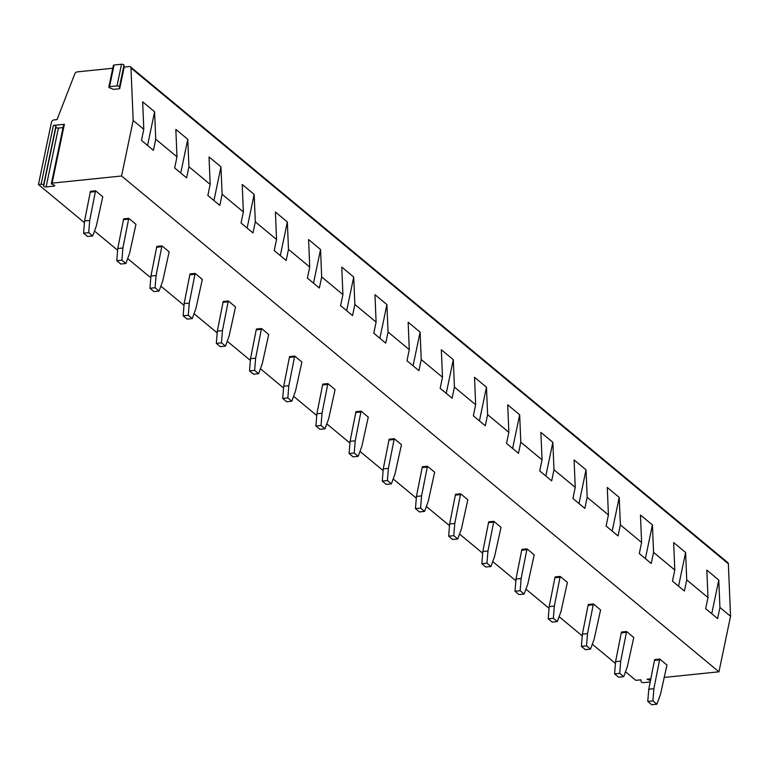 <?xml version="1.0" encoding="UTF-8"?>
<svg xmlns="http://www.w3.org/2000/svg" width="769" height="769" viewBox="0 0 769 769"><rect width="100%" height="100%" fill="white"/><g stroke="black" fill="none" stroke-linecap="round" stroke-linejoin="round"><path stroke-width="1.15" d="M119.676 88.723L113.514 89.358L109.688 87.858A1.615 0.663 -168.2 0 1 108.823 87.051A1.615 0.663 -168.2 0 1 109.544 86.666L117.003 85.907A1.615 0.663 -168.2 0 1 119.455 86.859L119.676 88.723L124.194 67.066L129.346 66.547A2.49 1.788 129.7 0 1 130.47 66.845A2.49 1.788 129.7 0 1 130.98 67.98L133.172 120.483L121.579 175.995L52.1 183.128A1.615 0.663 -168.2 0 0 51.379 183.512A1.615 0.663 -168.2 0 0 52.244 184.32L53.811 184.935A1.615 0.663 -168.2 0 1 54.666 185.742A1.615 0.663 -168.2 0 1 53.945 186.127L54.166 185.098M51.379 183.512L63.673 124.665A1.615 0.663 11.8 0 1 64.394 124.28L53.407 125.405A1.615 0.663 11.8 0 1 55.858 126.356L55.954 127.125A1.615 0.663 -168.2 0 0 58.396 128.077L63.058 127.606M53.945 186.127L46.102 186.934A1.615 0.663 -168.2 0 1 43.66 185.973L43.564 185.214A1.615 0.663 -168.2 0 0 41.113 184.252L38.45 184.531L51.436 122.348A2.49 1.788 129.7 0 1 53.955 119.916L57.031 119.599L74.795 73.882A2.49 1.788 129.7 0 1 77.179 71.892L112.755 68.249M124.194 67.066L123.982 65.202A1.615 0.663 -168.2 0 0 121.531 64.25L114.072 65.019A1.615 0.663 -168.2 0 0 113.351 65.403L108.823 87.051M650.286 681.949L643.576 682.641A1.615 0.663 -168.2 0 1 641.125 681.69L640.904 679.825L635.828 680.344L625.495 671.76M130.47 66.845L727.849 562.658A2.49 1.788 129.7 0 1 728.358 563.792L730.55 616.296L718.948 671.808L664.041 677.451M650.949 678.787L647.065 679.19L650.574 680.555M38.45 184.531L84.436 222.693M94.491 231.036L117.619 250.242M127.673 258.586L150.811 277.782M160.865 286.135L183.993 305.331M194.048 313.675L217.185 332.871M227.24 341.225L250.377 360.421M260.431 368.764L283.559 387.97M293.614 396.314L316.751 415.51M326.806 423.854L349.933 443.059M359.988 451.403L383.125 470.599M393.18 478.943L416.308 498.149M426.362 506.492L449.5 525.688M459.554 534.042L482.682 553.238M492.737 561.581L515.874 580.778M525.929 589.131L549.056 608.327M559.111 616.671L582.248 635.876M592.303 644.22L615.44 663.416M121.579 175.995L718.948 671.808M656.889 704.221L660.533 694.224L666.963 665.031L659.764 659.052L654.63 659.581L648.767 689.235L647.767 701.443L651.756 704.75L656.889 704.221L652.9 700.915L653.89 688.707L659.764 659.052M623.697 676.682L627.341 666.675L633.771 637.482L626.572 631.503L621.439 632.031L615.575 661.696L614.585 673.894L618.564 677.201L623.697 676.682L619.718 673.365L620.708 661.167L626.572 631.503M590.515 649.132L594.158 639.126L600.589 609.942L593.38 603.963L588.256 604.492L582.393 634.146L581.393 646.354L585.382 649.661L590.515 649.132L586.526 645.825L587.516 633.618L593.38 603.963M557.323 621.592L560.966 611.586L567.397 582.393L560.197 576.414L555.064 576.942L549.201 606.606L548.21 618.805L552.19 622.111L557.323 621.592L553.334 618.276L554.334 606.078L560.197 576.414M524.141 594.043L527.784 584.036L534.215 554.853L527.005 548.874L521.882 549.393L516.009 579.057L515.019 591.265L519.008 594.572L524.141 594.043L520.152 590.736L521.142 578.528L527.005 548.874M490.949 566.493L494.592 556.496L501.023 527.303L493.823 521.324L488.69 521.853L482.826 551.508L481.836 563.715L485.816 567.022L490.949 566.493L486.96 563.187L487.959 550.989L493.823 521.324M457.757 538.954L461.41 528.947L467.84 499.763L460.631 493.785L455.498 494.304L449.634 523.968L448.644 536.166L452.633 539.482L457.757 538.954L453.777 535.647L454.767 523.439L460.631 493.785M424.575 511.404L428.218 501.407L434.648 472.214L427.449 466.235L422.316 466.764L416.452 496.418L415.452 508.626L419.441 511.933L424.575 511.404L420.585 508.098L421.585 495.899L427.449 466.235M391.383 483.864L395.035 473.858L401.466 444.665L394.257 438.686L389.124 439.214L383.26 468.879L382.27 481.077L386.259 484.393L391.383 483.864L387.403 480.558L388.393 468.35L394.257 438.686M358.2 456.315L361.843 446.318L368.274 417.125L361.074 411.146L355.941 411.675L350.078 441.329L349.078 453.537L353.067 456.844L358.2 456.315L354.211 453.008L355.211 440.8L361.074 411.146M325.008 428.775L328.661 418.769L335.092 389.575L327.882 383.596L322.749 384.125L316.886 413.789L315.896 425.988L319.885 429.294L325.008 428.775L321.029 425.459L322.019 413.261L327.882 383.596M291.826 401.226L295.469 391.219L301.9 362.036L294.7 356.057L289.567 356.576L283.703 386.24L282.704 398.448L286.693 401.754L291.826 401.226L287.837 397.919L288.827 385.711L294.7 356.057M258.634 373.686L262.277 363.679L268.708 334.486L261.508 328.507L256.375 329.036L250.511 358.7L249.521 370.898L253.501 374.205L258.634 373.686L254.654 370.37L255.644 358.171L261.508 328.507M225.452 346.137L229.095 336.13L235.525 306.946L228.316 300.967L223.193 301.486L217.329 331.151L216.329 343.358L220.319 346.665L225.452 346.137L221.462 342.83L222.452 330.622L228.316 300.967M192.26 318.587L195.903 308.59L202.334 279.397L195.134 273.418L190.001 273.947L184.137 303.601L183.147 315.809L187.127 319.116L192.26 318.587L188.27 315.28L189.27 303.082L195.134 273.418M159.077 291.047L162.72 281.041L169.151 251.848L161.942 245.869L156.818 246.397L150.945 276.061L149.955 288.26L153.944 291.576L159.077 291.047L155.088 287.741L156.078 275.533L161.942 245.869M125.885 263.498L129.528 253.501L135.959 224.308L128.759 218.329L123.626 218.857L117.763 248.512L116.773 260.72L120.752 264.027L125.885 263.498L121.896 260.191L122.896 247.983L128.759 218.329M92.693 235.958L96.346 225.951L102.777 196.758L95.567 190.779L90.434 191.308L84.571 220.972L83.581 233.17L87.57 236.487L92.693 235.958L88.714 232.651L89.704 220.443L95.567 190.779M147.561 145.447L154.598 111.765L155.742 139.208L153.425 150.311L141.477 140.4L143.793 129.288L133.172 120.483M155.742 139.208L176.985 156.838L174.659 167.94L186.607 177.86L188.924 166.758L210.168 184.387L207.851 195.489L219.799 205.4L222.116 194.297L243.36 211.927L241.033 223.029L252.982 232.949L255.308 221.847L276.542 239.476L274.225 250.579L286.174 260.489L288.49 249.387L309.734 267.016L307.408 278.118L319.356 288.039L321.682 276.936L342.916 294.565L340.6 305.668L352.548 315.588L354.865 304.476L376.108 322.105L373.782 333.217L385.73 343.128L388.057 332.025L409.291 349.655L406.974 360.757L418.922 370.677L421.239 359.575L442.483 377.204L440.166 388.307L452.114 398.217L454.431 387.115L475.665 404.744L473.348 415.846L485.297 425.766L487.613 414.664L508.857 432.293L506.54 443.396L518.489 453.306L520.805 442.204L542.049 459.833L539.723 470.936L551.671 480.856L553.988 469.753L575.231 487.383L572.915 498.485L584.863 508.405L587.18 497.293L608.423 514.922L606.097 526.025L618.045 535.945L620.372 524.842L641.606 542.472L639.289 553.574L651.237 563.494L653.554 552.382L674.798 570.012L672.471 581.124L684.42 591.034L686.746 579.932L707.98 597.561L705.663 608.664L717.612 618.584L719.928 607.481L730.55 616.296M154.598 111.765L142.65 101.844L143.793 129.288M719.928 607.481L718.784 580.028L706.836 570.117L707.98 597.561M686.746 579.932L685.602 552.488L673.654 542.568L674.798 570.012M653.554 552.382L652.41 524.939L640.462 515.028L641.606 542.472M620.372 524.842L619.228 497.399L607.279 487.479L608.423 514.922M587.18 497.293L586.036 469.849L574.087 459.939L575.231 487.383M553.988 469.753L552.844 442.31L540.895 432.389L542.049 459.833M520.805 442.204L519.661 414.76L507.713 404.84L508.857 432.293M487.613 414.664L486.469 387.22L474.521 377.3L475.665 404.744M454.431 387.115L453.287 359.671L441.339 349.751L442.483 377.204M421.239 359.575L420.095 332.121L408.147 322.211L409.291 349.655M388.057 332.025L386.913 304.582L374.964 294.662L376.108 322.105M354.865 304.476L353.721 277.032L341.772 267.122L342.916 294.565M321.682 276.936L320.538 249.492L308.59 239.572L309.734 267.016M276.542 239.476L275.398 212.033L287.346 221.943L288.49 249.387M243.36 211.927L242.216 184.483L254.154 194.403L255.308 221.847M210.168 184.387L209.024 156.934L220.972 166.854L222.116 194.297M176.985 156.838L175.832 129.394L187.78 139.304L188.924 166.758M718.784 580.028L711.748 613.72M685.602 552.488L678.566 586.17M652.41 524.939L645.374 558.63M619.228 497.399L612.182 531.081M586.036 469.849L578.999 503.532M552.844 442.31L545.807 475.992M519.661 414.76L512.625 448.442M486.469 387.22L479.433 420.903M453.287 359.671L446.251 393.353M420.095 332.121L413.059 365.813M386.913 304.582L379.876 338.264M353.721 277.032L346.684 310.714M320.538 249.492L313.502 283.175M287.346 221.943L280.31 255.625M254.154 194.403L247.118 228.085M220.972 166.854L213.936 200.536M187.78 139.304L180.744 172.996M659.927 659.84L654.794 660.369M653.89 688.707L648.767 689.235M652.9 700.915L647.767 701.443M626.735 632.301L621.612 632.82M620.708 661.167L615.575 661.696M619.718 673.365L614.585 673.894M593.553 604.751L588.42 605.28M587.516 633.618L582.393 634.146M586.526 645.825L581.393 646.354M560.361 577.202L555.228 577.73M554.334 606.078L549.201 606.606M553.334 618.276L548.21 618.805M527.178 549.662L522.045 550.191M521.142 578.528L516.009 579.057M520.152 590.736L515.019 591.265M493.986 522.113L488.853 522.641M487.959 550.989L482.826 551.508M486.96 563.187L481.836 563.715M460.804 494.573L455.671 495.101M454.767 523.439L449.634 523.968M453.777 535.647L448.644 536.166M427.612 467.023L422.479 467.552M421.585 495.899L416.452 496.418M420.585 508.098L415.452 508.626M394.43 439.483L389.297 440.003M388.393 468.35L383.26 468.879M387.403 480.558L382.27 481.077M361.238 411.934L356.105 412.463M355.211 440.8L350.078 441.329M354.211 453.008L349.078 453.537M328.046 384.385L322.922 384.913M322.019 413.261L316.886 413.789M321.029 425.459L315.896 425.988M294.863 356.845L289.73 357.374M288.827 385.711L283.703 386.24M287.837 397.919L282.704 398.448M261.671 329.295L256.548 329.824M255.644 358.171L250.511 358.7M254.654 370.37L249.521 370.898M228.489 301.756L223.356 302.284M222.452 330.622L217.329 331.151M221.462 342.83L216.329 343.358M195.297 274.206L190.164 274.735M189.27 303.082L184.137 303.601M188.27 315.28L183.147 315.809M162.115 246.666L156.982 247.185M156.078 275.533L150.945 276.061M155.088 287.741L149.955 288.26M128.923 219.117L123.79 219.646M122.896 247.983L117.763 248.512M121.896 260.191L116.773 260.72M95.74 191.577L90.607 192.096M89.704 220.443L84.571 220.972M88.714 232.651L83.581 233.17M64.394 124.28L52.1 183.128M53.407 125.405L41.113 184.252M46.102 186.934L58.396 128.077M43.66 185.973L55.954 127.125M43.564 185.214L55.858 126.356M130.98 67.98L728.358 563.792M123.982 65.202L119.455 86.859M121.531 64.25L117.003 85.907M114.072 65.019L109.544 86.666"/></g></svg>
